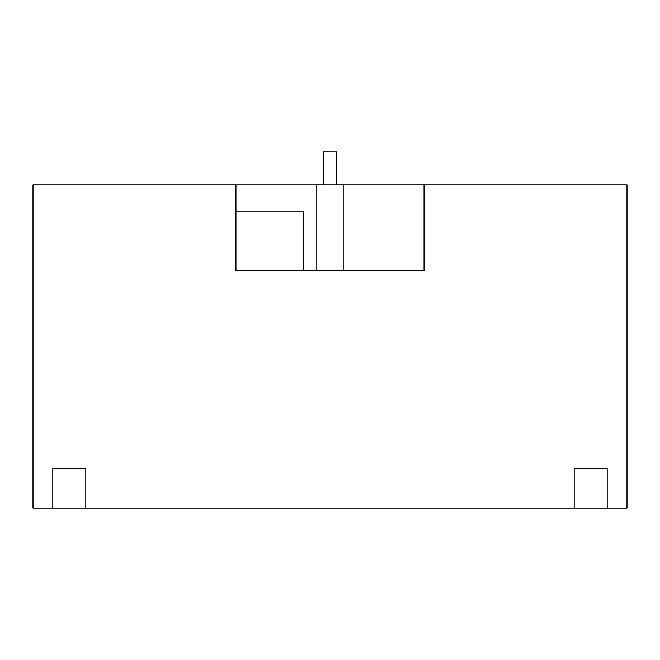 <?xml version="1.0" encoding="UTF-8"?>
<svg xmlns="http://www.w3.org/2000/svg" width="660" height="660" viewBox="0 0 660 660"><rect width="100%" height="100%" fill="white"/><g stroke="black" fill="none" stroke-linecap="round" stroke-linejoin="round"><path stroke-width="0.99" d="M574.2 508.2L607.2 508.2L607.2 468.6L574.2 468.6L574.2 508.2L33 508.2L33 184.8L235.95 184.8L235.95 270.6L424.05 270.6L424.05 184.8L627 184.8L627 508.2L607.2 508.2M52.8 508.2L52.8 468.6L85.8 468.6L85.8 508.2M323.4 184.8L323.4 151.8L336.6 151.8L336.6 184.8M316.8 270.6L316.8 184.8L235.95 184.8M316.8 184.8L343.2 184.8L343.2 270.6M424.05 184.8L343.2 184.8M303.6 270.6L303.6 211.2L235.95 211.2"/></g></svg>
